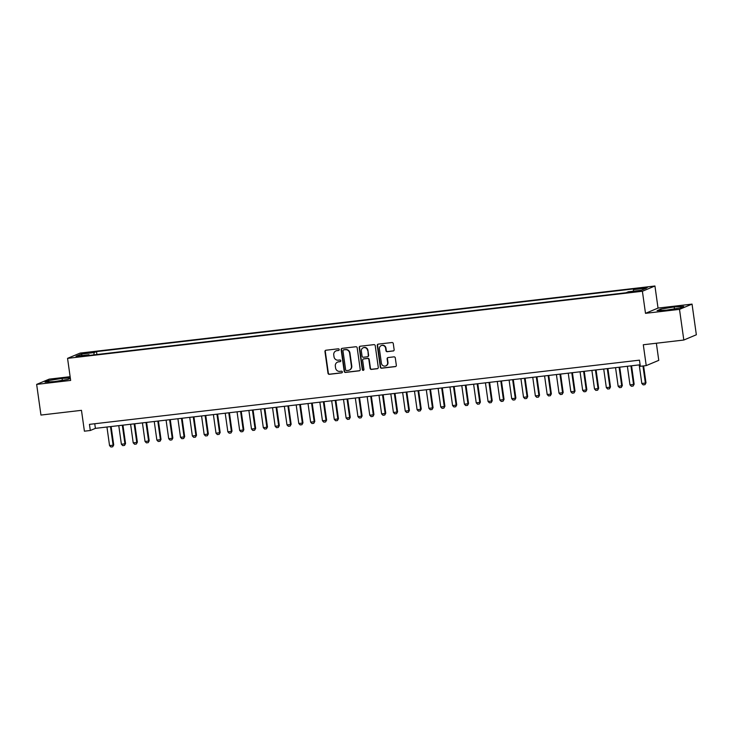 <?xml version="1.0" encoding="UTF-8"?>
<svg xmlns="http://www.w3.org/2000/svg" width="733" height="733" viewBox="0 0 733 733"><rect width="100%" height="100%" fill="white"/><g stroke="black" fill="none" stroke-linecap="round" stroke-linejoin="round"><path stroke-width="1.1" d="M339.214 349.549A0.852 0.815 -112.7 0 0 338.289 348.798L325.947 350.237A1.219 1.164 -112.7 0 0 324.957 351.574L327.999 373.244A1.219 1.164 -112.7 0 0 329.337 374.316L341.67 372.877A0.852 0.815 -112.7 0 0 342.366 371.943A0.852 0.815 -112.7 0 0 341.431 371.191L339.837 371.374A3.903 3.729 -112.7 0 1 335.577 367.957L335.329 366.152A3.903 3.729 -112.7 0 1 338.499 361.864L340.094 361.681A0.852 0.815 -112.7 0 0 340.79 360.746A0.852 0.815 -112.7 0 0 339.855 359.995L338.261 360.178A3.903 3.729 -112.7 0 1 334.01 356.76L333.753 354.955A3.903 3.729 -112.7 0 1 336.923 350.667L338.527 350.484A0.852 0.815 -112.7 0 0 339.214 349.549M644.619 287.464L639.597 288.472L642.456 288.371L647.477 287.363L644.619 287.464M393.145 351.025A1.219 1.164 -112.7 0 0 394.134 349.678L393.282 343.603A1.219 1.164 -112.7 0 0 391.953 342.531L378.255 344.134A1.219 1.164 -112.7 0 0 377.257 345.472L380.308 367.141A1.219 1.164 -112.7 0 0 381.636 368.213L395.334 366.61A1.219 1.164 -112.7 0 0 396.333 365.272L395.298 357.933A1.219 1.164 -112.7 0 0 393.969 356.861L388.105 357.548A1.219 1.164 -112.7 0 0 387.116 358.886L387.62 362.523A3.262 3.115 -112.7 0 1 385.778 365.895A3.262 3.115 -112.7 0 1 381.417 363.247L379.41 348.981A3.262 3.115 -112.7 0 1 381.252 345.609A3.262 3.115 -112.7 0 1 385.622 348.257L385.952 350.64A1.219 1.164 -112.7 0 0 387.281 351.703L393.484 350.878A1.219 1.164 -112.7 0 0 393.612 350.86M70.13 376.698L49.184 379.144L36.65 384.394L40.956 415.061L81.473 410.333L84.405 431.187L90.315 430.491L89.453 424.361L639.46 360.16L640.321 366.298L646.231 365.602L658.765 360.352L656.365 343.227M679.5 309.363L692.044 304.113L658.032 308.08L645.498 313.33L679.5 309.363L683.816 340.03L643.299 344.757L646.231 365.602M645.498 313.33L642.392 291.258L67.555 358.355L80.089 353.095L654.935 285.998L642.392 291.258M36.65 384.394L70.652 380.427L67.555 358.355M357.173 347.818A1.219 1.164 -112.7 0 0 355.844 346.746L342.146 348.349A1.219 1.164 -112.7 0 0 341.157 349.687L344.198 371.356A1.219 1.164 -112.7 0 0 345.527 372.428L359.234 370.825A1.219 1.164 -112.7 0 0 360.224 369.487L357.173 347.818M360.196 346.242L373.903 344.638A1.219 1.164 -112.7 0 1 375.232 345.71L378.274 367.38A1.219 1.164 -112.7 0 1 377.284 368.717L371.42 369.405A1.219 1.164 -112.7 0 1 370.092 368.332L368.855 359.546A1.219 1.164 -112.7 0 0 367.526 358.474L363.632 358.932A1.219 1.164 -112.7 0 0 362.643 360.269L363.925 369.423A0.852 0.815 -112.7 0 1 363.449 370.302A0.852 0.815 -112.7 0 1 362.304 369.615L359.207 347.579A1.219 1.164 -112.7 0 1 360.196 346.242M692.044 304.113L696.35 334.77L683.816 340.03M85.266 353.398L92.734 352.115L87.374 352.518L82.508 353.489L85.266 353.398M633.303 291.203L633.495 289.617L635.868 288.628L96.509 351.583L94.136 352.573L93.861 354.882M633.495 289.617L646.506 288.106L641.357 290.259L628.346 291.78L625.973 292.769L86.613 355.725L88.986 354.735L75.975 356.256L81.125 354.094L94.136 352.573M658.032 308.08L654.935 285.998M90.315 430.491L95.4 428.365L640.111 364.787M94.749 423.738L95.4 428.365M96.921 354.525L96.509 351.583M89.307 355.413L88.986 354.735M82.298 355.514L81.125 354.094M70.304 377.926L62.067 378.393L48.772 380.519L44.997 382.104L54.517 381.563L67.821 379.437L70.368 378.365M683.697 306.412L674.168 306.953L660.873 309.069L657.098 310.655L666.618 310.114L679.922 307.988L683.697 306.412M48.955 381.875L48.772 380.519M62.342 380.308L62.067 378.393M661.056 310.425L660.873 309.069M674.442 308.868L674.168 306.953M338.527 350.484L338.866 350.337A0.852 0.815 -112.7 0 0 338.893 350.337L337.262 350.53A3.903 3.729 -112.7 0 0 336.126 350.86M337.702 362.056A3.903 3.729 -112.7 0 1 338.838 361.726L340.433 361.534A0.852 0.815 -112.7 0 0 340.469 361.534M325.828 350.264A1.219 1.164 -112.7 0 0 325.296 351.437L328.338 373.106A1.219 1.164 -112.7 0 0 329.676 374.178L342.009 372.731A0.852 0.815 -112.7 0 0 342.045 372.731M342.018 348.367A1.219 1.164 -112.7 0 0 341.496 349.549L344.537 371.219A1.219 1.164 -112.7 0 0 345.866 372.282L359.564 370.687A1.219 1.164 -112.7 0 0 359.692 370.66M343.786 349.797A0.852 0.815 -112.7 0 1 343.997 349.742L343.658 349.888A0.852 0.815 -112.7 0 0 342.962 350.823L345.637 369.844A0.852 0.815 -112.7 0 0 346.572 370.586L348.257 370.394A3.903 3.729 -112.7 0 0 351.428 366.106L349.604 353.104A3.903 3.729 -112.7 0 0 345.344 349.687L343.658 349.888A0.852 0.815 -112.7 0 1 343.786 349.797L343.447 349.943M349.384 370.064A3.903 3.729 -112.7 0 0 351.767 365.969L351.428 366.106M343.997 349.742L345.683 349.549A3.903 3.729 -112.7 0 1 349.943 352.967L351.767 365.969M363.504 358.95A1.219 1.164 -112.7 0 1 363.971 358.794L367.865 358.336A1.219 1.164 -112.7 0 1 369.194 359.408L370.431 368.195A1.219 1.164 -112.7 0 0 371.759 369.258L377.623 368.58A1.219 1.164 -112.7 0 0 377.752 368.552M360.077 346.26A1.219 1.164 -112.7 0 0 359.546 347.442L362.643 369.469A0.852 0.815 -112.7 0 0 363.605 370.211M367.572 350.429A3.262 3.115 -112.7 0 0 363.211 347.781A3.262 3.115 -112.7 0 0 361.36 351.153L362.065 356.174A1.219 1.164 -112.7 0 0 363.394 357.246L367.288 356.797A1.219 1.164 -112.7 0 0 368.278 355.45L367.911 350.282A3.262 3.115 -112.7 0 0 363.376 347.717M367.755 356.632A1.219 1.164 -112.7 0 0 368.617 355.313L368.278 355.45M367.911 350.282L368.617 355.313M381.426 345.545A3.262 3.115 -112.7 0 1 385.961 348.12L386.291 350.493A1.219 1.164 -112.7 0 0 387.62 351.565L393.484 350.878M385.943 365.822A3.262 3.115 -112.7 0 0 387.959 362.386L387.62 362.523M387.977 357.567A1.219 1.164 -112.7 0 0 387.455 358.739L387.959 362.386M378.127 344.153A1.219 1.164 -112.7 0 0 377.596 345.335L380.647 367.004A1.219 1.164 -112.7 0 0 381.975 368.067L395.673 366.473A1.219 1.164 -112.7 0 0 395.802 366.445M106.945 427.018L109.556 445.618L113.102 445.197L110.491 426.597M113.716 444.94L112.699 446.791L113.716 444.94L111.123 426.524M112.699 446.791L110.921 447.002L109.556 445.618M118.773 425.635L121.385 444.235L124.931 443.822L122.319 425.222M125.545 443.566L124.528 445.407L125.545 443.566L122.952 425.149M124.528 445.407L122.75 445.618L121.385 444.235M130.602 424.251L133.214 442.851L136.759 442.439L134.148 423.839M137.373 442.182L136.347 444.033L137.373 442.182L134.78 423.766M136.347 444.033L134.579 444.235L133.214 442.851M142.422 422.877L145.042 441.477L148.588 441.055L145.977 422.455M149.202 440.799L148.176 442.65L149.202 440.799L146.609 422.382M148.176 442.65L146.408 442.86L145.042 441.477M154.251 421.493L156.871 440.093L160.417 439.681L157.806 421.081M161.022 439.424L160.005 441.266L161.022 439.424L158.438 421.008M160.005 441.266L158.236 441.477L156.871 440.093M166.079 420.11L168.7 438.71L172.246 438.297L169.635 419.697M172.851 438.041L171.834 439.892L172.851 438.041L170.267 419.624M171.834 439.892L170.065 440.093L168.7 438.71M177.908 418.735L180.52 437.335L184.075 436.914L181.454 418.314M184.679 436.657L183.662 438.508L184.679 436.657L182.096 418.241M183.662 438.508L181.885 438.719L180.52 437.335M189.737 417.352L192.348 435.952L195.903 435.539L193.283 416.94M196.508 435.283L195.491 437.125L196.508 435.283L193.924 416.866M195.491 437.125L193.714 437.335L192.348 435.952M201.566 415.968L204.177 434.568L207.732 434.156L205.112 415.556M208.337 433.899L207.32 435.75L208.337 433.899L205.753 415.483M207.32 435.75L205.542 435.952L204.177 434.568M213.395 414.594L216.006 433.185L219.552 432.772L216.941 414.172M220.166 432.516L219.149 434.367L220.166 432.516L217.582 414.099M219.149 434.367L217.371 434.577L216.006 433.185M225.223 413.21L227.835 431.81L231.381 431.398L228.769 412.798M231.994 431.141L230.977 432.983L231.994 431.141L229.402 412.725M230.977 432.983L229.2 433.194L227.835 431.81M237.052 411.827L239.664 430.427L243.209 430.014L240.598 411.415M243.823 429.758L242.806 431.609L243.823 429.758L241.23 411.341M242.806 431.609L241.029 431.81L239.664 430.427M248.881 410.453L251.492 429.043L255.038 428.631L252.427 410.031M255.652 428.374L254.635 430.225L255.652 428.374L253.059 409.958M254.635 430.225L252.858 430.436L251.492 429.043M260.71 409.069L263.321 427.669L266.867 427.257L264.256 408.657M267.481 427L266.464 428.842L267.481 427L264.888 408.583M266.464 428.842L264.686 429.052L263.321 427.669M272.539 407.685L275.15 426.285L278.696 425.873L276.084 407.273M279.31 425.616L278.283 427.467L279.31 425.616L276.717 407.2M278.283 427.467L276.515 427.669L275.15 426.285M284.358 406.311L286.979 424.902L290.525 424.489L287.913 405.89M291.138 424.233L290.112 426.084L291.138 424.233L288.545 405.816M290.112 426.084L288.344 426.285L286.979 424.902M296.187 404.928L298.807 423.527L302.353 423.115L299.742 404.515M302.958 422.859L301.941 424.7L302.958 422.859L300.374 404.442M301.941 424.7L300.173 424.911L298.807 423.527M308.016 403.544L310.636 422.144L314.182 421.732L311.571 403.132M314.787 421.475L313.77 423.326L314.787 421.475L312.203 403.058M313.77 423.326L312.001 423.527L310.636 422.144M319.845 402.16L322.456 420.76L326.011 420.348L323.39 401.748M326.616 420.091L325.599 421.942L326.616 420.091L324.032 401.675M325.599 421.942L323.83 422.144L322.456 420.76M331.673 400.786L334.285 419.386L337.84 418.964L335.219 400.374M338.444 418.717L337.427 420.559L338.444 418.717L335.861 400.291M337.427 420.559L335.65 420.769L334.285 419.386M343.502 399.403L346.113 418.002L349.668 417.59L347.048 398.99M350.273 417.334L349.256 419.184L350.273 417.334L347.689 398.917M349.256 419.184L347.479 419.386L346.113 418.002M355.331 398.019L357.942 416.619L361.497 416.207L358.877 397.607M362.102 415.95L361.085 417.801L362.102 415.95L359.518 397.533M361.085 417.801L359.307 418.002L357.942 416.619M367.16 396.645L369.771 415.245L373.317 414.823L370.706 396.232M373.931 414.576L372.914 416.417L373.931 414.576L371.347 396.15M372.914 416.417L371.136 416.628L369.771 415.245M378.988 395.261L381.6 413.861L385.146 413.449L382.534 394.849M385.76 413.192L384.743 415.034L385.76 413.192L383.167 394.775M384.743 415.034L382.965 415.245L381.6 413.861M390.817 393.878L393.429 412.477L396.974 412.065L394.363 393.465M397.588 411.809L396.571 413.659L397.588 411.809L394.995 393.392M396.571 413.659L394.794 413.861L393.429 412.477M402.646 392.503L405.257 411.103L408.803 410.682L406.192 392.091M409.417 410.434L408.4 412.276L409.417 410.434L406.824 392.008M408.4 412.276L406.623 412.487L405.257 411.103M414.475 391.12L417.086 409.72L420.632 409.307L418.021 390.707M421.246 409.051L420.22 410.892L421.246 409.051L418.653 390.634M420.22 410.892L418.451 411.103L417.086 409.72M426.294 389.736L428.915 408.336L432.461 407.924L429.85 389.324M433.075 407.667L432.049 409.518L433.075 407.667L430.482 389.25M432.049 409.518L430.28 409.72L428.915 408.336M438.123 388.362L440.744 406.962L444.29 406.54L441.678 387.94M444.904 406.284L443.877 408.134L444.904 406.284L442.311 387.867M443.877 408.134L442.109 408.345L440.744 406.962M449.952 386.978L452.573 405.578L456.118 405.166L453.507 386.566M456.723 404.909L455.706 406.751L456.723 404.909L454.139 386.493M455.706 406.751L453.938 406.962L452.573 405.578M461.781 385.595L464.401 404.195L467.947 403.782L465.336 385.182M468.552 403.526L467.535 405.376L468.552 403.526L465.968 385.109M467.535 405.376L465.767 405.578L464.401 404.195M473.61 384.22L476.221 402.82L479.776 402.399L477.156 383.799M480.381 402.142L479.364 403.993L480.381 402.142L477.797 383.726M479.364 403.993L477.586 404.204L476.221 402.82M485.438 382.837L488.05 401.437L491.605 401.024L488.984 382.424M492.21 400.768L491.192 402.609L492.21 400.768L489.626 382.351M491.192 402.609L489.415 402.82L488.05 401.437M497.267 381.453L499.879 400.053L503.434 399.641L500.813 381.041M504.038 399.384L503.021 401.235L504.038 399.384L501.454 380.968M503.021 401.235L501.244 401.437L499.879 400.053M509.096 380.079L511.707 398.679L515.253 398.257L512.642 379.657M515.867 398.001L514.85 399.851L515.867 398.001L513.283 379.584M514.85 399.851L513.073 400.062L511.707 398.679M520.925 378.695L523.536 397.295L527.082 396.883L524.471 378.283M527.696 396.626L526.679 398.468L527.696 396.626L525.103 378.21M526.679 398.468L524.901 398.679L523.536 397.295M532.754 377.312L535.365 395.912L538.911 395.499L536.299 376.899M539.525 395.243L538.508 397.094L539.525 395.243L536.932 376.826M538.508 397.094L536.73 397.295L535.365 395.912M544.582 375.937L547.194 394.537L550.74 394.116L548.128 375.516M551.353 393.859L550.336 395.71L551.353 393.859L548.76 375.443M550.336 395.71L548.559 395.921L547.194 394.537M556.411 374.554L559.022 393.154L562.568 392.741L559.957 374.142M563.182 392.485L562.165 394.327L563.182 392.485L560.589 374.068M562.165 394.327L560.388 394.537L559.022 393.154M568.24 373.17L570.851 391.77L574.397 391.358L571.786 372.758M575.011 391.101L573.985 392.952L575.011 391.101L572.418 372.685M573.985 392.952L572.216 393.154L570.851 391.77M580.06 371.796L582.68 390.387L586.226 389.974L583.615 371.374M586.84 389.718L585.814 391.569L586.84 389.718L584.247 371.301M585.814 391.569L584.045 391.779L582.68 390.387M591.888 370.412L594.509 389.012L598.055 388.6L595.443 370M598.659 388.343L597.642 390.185L598.659 388.343L596.076 369.927M597.642 390.185L595.874 390.396L594.509 389.012M603.717 369.029L606.338 387.629L609.883 387.216L607.272 368.617M610.488 386.96L609.471 388.811L610.488 386.96L607.904 368.543M609.471 388.811L607.703 389.012L606.338 387.629M615.546 367.654L618.157 386.245L621.712 385.833L619.092 367.233M622.317 385.576L621.3 387.427L622.317 385.576L619.733 367.16M621.3 387.427L619.522 387.638L618.157 386.245M627.375 366.271L629.986 384.871L633.541 384.459L630.921 365.859M634.146 384.202L633.129 386.044L634.146 384.202L631.562 365.785M633.129 386.044L631.351 386.254L629.986 384.871M639.203 364.887L641.815 383.487L645.37 383.075L642.96 365.987M645.975 382.818L644.958 384.669L645.975 382.818L643.601 365.914M644.958 384.669L643.18 384.871L641.815 383.487M87.456 353.141L87.374 352.518M90.049 352.784L89.976 352.207"/></g></svg>
